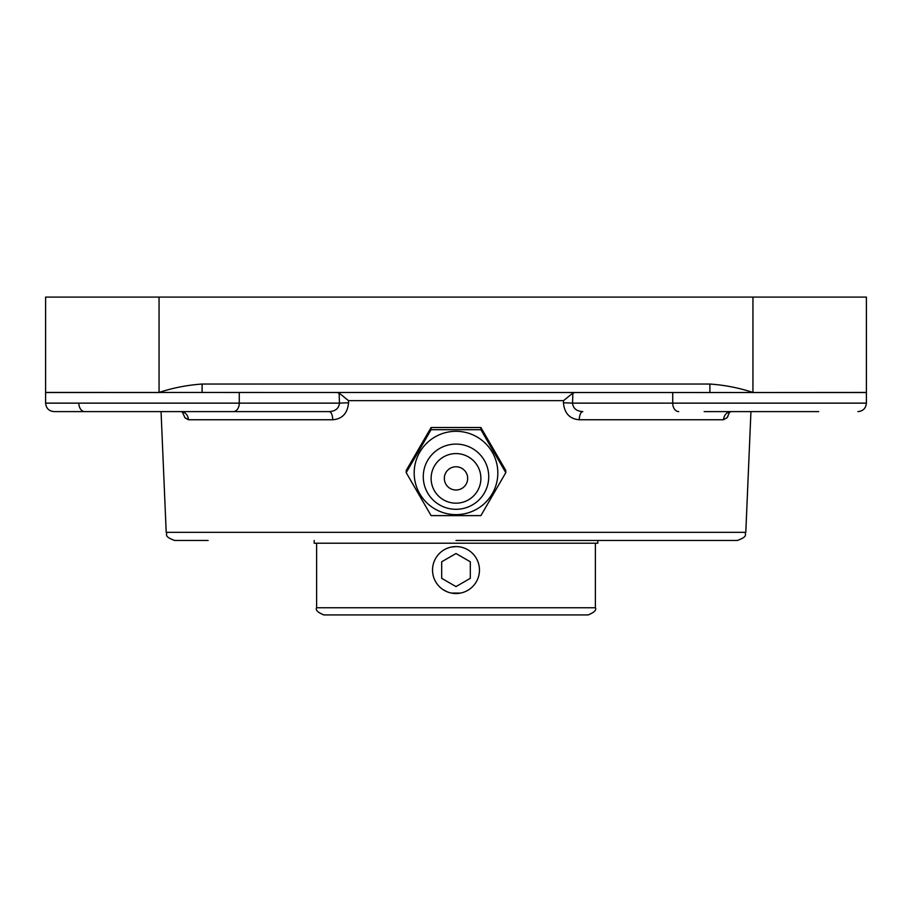 <?xml version="1.0" encoding="UTF-8"?>
<svg xmlns="http://www.w3.org/2000/svg" width="912" height="912" viewBox="0 0 912 912"><rect width="100%" height="100%" fill="white"/><g stroke="black" fill="none" stroke-linecap="round" stroke-linejoin="round"><path stroke-width="1.37" d="M456 540.463L737.318 540.463C749.083 536.165 744.101 534.455 745.799 532.346L166.201 532.346C167.899 534.455 162.917 536.165 174.682 540.463L208.118 540.463M728.004 416.248L726.773 418.027M723.569 419.748L727.172 417.536L729.748 411.848L728.255 412.691L731.264 411.62A8.482 7.706 90 0 0 723.569 419.748L579.268 419.748C569.692 418.973 564.425 413.307 563.445 402.773L572.531 403.138C573.101 408.405 576.521 411.232 582.814 411.62A8.482 3.545 -90 0 0 579.268 419.748M575.119 392.536L572.861 393.061L563.513 400.653L563.445 402.773M182.252 411.848L184.874 417.582L188.431 419.748L332.732 419.748C342.274 419.007 347.552 413.341 348.555 402.773L348.487 400.653L563.513 400.653M183.403 412.144L180.736 411.62A8.482 7.706 -90 0 1 188.431 419.748L185.227 418.027M332.732 419.748A8.482 3.545 90 0 0 329.186 411.62C335.456 411.255 338.888 408.416 339.469 403.138L45.6 403.138L45.6 392.536L93.32 392.513M45.6 384.043L45.6 392.536A8.482 8.482 0 0 1 45.6 392.434L709.901 392.536L709.901 384.043L202.099 384.043L202.099 392.536M53.135 392.479L159.053 392.536M709.901 392.536L866.4 392.434L866.4 297.084L866.4 392.434A8.482 8.482 0 0 1 866.4 392.536L866.4 384.043M752.947 392.536L866.4 392.536L866.4 403.138L572.531 403.138L572.861 393.061M202.099 384.043C187.427 385.058 173.075 387.851 159.053 392.434L159.053 297.084L45.6 297.084L45.6 392.434L45.6 297.084M159.053 297.084L752.947 297.084L752.947 392.434C738.845 387.839 724.493 385.035 709.901 384.043M833.169 392.536L858.865 392.479M348.487 400.653L339.139 393.061L339.469 403.138L348.555 402.773M339.139 393.061L336.881 392.536M704.144 411.62L818.68 411.62M54.082 411.62C48.929 411.118 46.102 408.291 45.6 403.138C46.102 408.291 48.929 411.118 54.082 411.62L329.186 411.62M239.275 392.536L239.275 403.138A8.482 5.996 90 0 1 233.278 411.62L93.32 411.62M866.4 297.084L752.947 297.084M480.898 515.622L505.795 472.655L480.898 429.7L431.102 429.7L406.205 472.655L431.102 515.622L480.898 515.622M406.205 472.655L406.205 470.467L431.102 427.511L480.898 427.511L505.795 470.467L505.795 472.655M480.898 427.511L480.898 429.7M431.102 427.511L431.102 429.7M456 431.308A41.827 41.667 -0 0 1 497.827 472.975A41.827 41.667 -0 0 1 456 514.642A41.827 41.667 -0 0 1 414.173 472.975A41.827 41.667 -0 0 1 456 431.308M444.338 478.39A11.662 11.617 -0 0 1 461.837 468.335A11.662 11.617 -0 0 1 461.837 488.456A11.662 11.617 -0 0 1 444.338 478.39M456 509.306A32.729 32.604 -0 0 1 423.271 476.702A32.729 32.604 -0 0 1 456 444.098A32.729 32.604 -0 0 1 488.729 476.702A32.729 32.604 -0 0 1 456 509.306M456 503.185A24.886 24.795 -0 0 1 431.114 478.39A24.886 24.795 -0 0 1 456 453.595A24.886 24.795 -0 0 1 480.886 478.39A24.886 24.795 -0 0 1 456 503.185M456 546.584L451.463 547.029M442.89 589.517L446.994 591.717C441.1 589.186 436.871 584.957 434.329 579.04M451.463 593.074L460.537 593.074M456 614.916L588.24 614.916C594.35 612.328 596.733 609.934 595.388 607.757L316.612 607.757C315.267 609.934 317.65 612.328 323.76 614.916L456 614.916M435.674 581.788A23.461 23.461 0 0 1 444.269 549.731A23.461 23.461 0 0 1 476.326 558.326A23.461 23.461 0 0 1 467.731 590.372A23.461 23.461 0 0 1 435.674 581.788M456 586.587L441.682 578.322L441.682 561.792L456 553.527L470.318 561.792L470.318 578.322L456 586.587L470.318 578.322L470.318 561.792M456 553.527L441.682 561.792L441.682 578.322M597.816 540.463L597.816 543.21L314.184 543.21L314.184 540.463M678.722 411.62A8.482 5.996 -90 0 1 672.725 403.138L672.725 392.536M78.831 403.138A8.482 5.996 90 0 0 84.827 411.62M745.799 532.346L750.941 411.62M166.201 532.346L161.059 411.62M866.4 403.138C865.898 408.291 863.071 411.118 857.918 411.62C863.071 411.118 865.898 408.291 866.4 403.138M316.612 543.21L316.612 607.757M595.388 543.21L595.388 607.757"/></g></svg>
